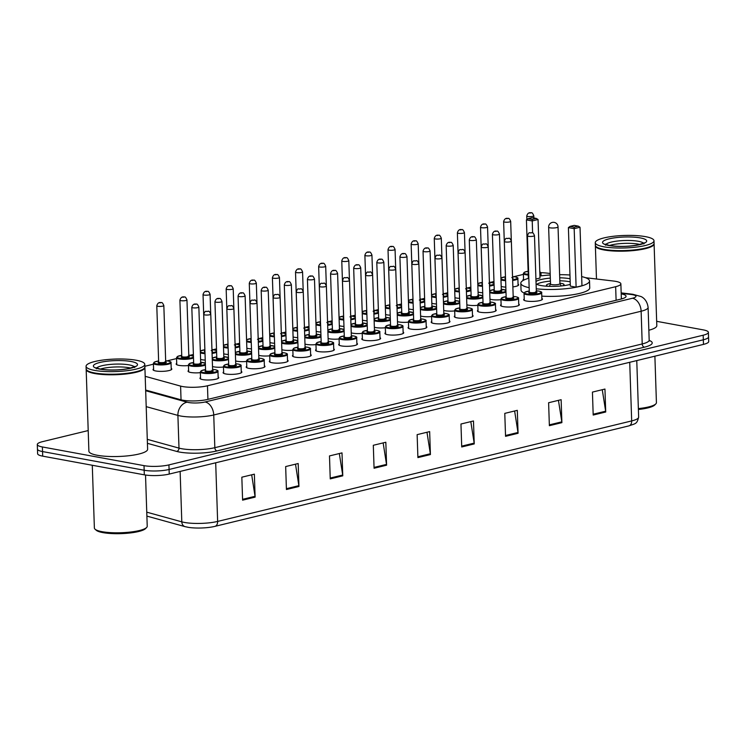 <?xml version="1.0" encoding="UTF-8"?>
<svg xmlns="http://www.w3.org/2000/svg" width="746" height="746" viewBox="0 0 746 746"><rect width="100%" height="100%" fill="white"/><g stroke="black" fill="none" stroke-linecap="round" stroke-linejoin="round"><path stroke-width="1.12" d="M188.458 365.549A9.4 2.005 178.1 0 1 178.872 365.353A9.4 2.005 178.1 0 1 176.149 364.048A9.4 2.005 178.1 0 1 176.718 363.33M205.234 360.094A9.4 2.005 178.1 0 1 201.989 359.74A9.4 2.005 178.1 0 1 200.599 359.404M228.351 354.481A9.4 2.005 178.1 0 1 225.115 354.136A9.4 2.005 178.1 0 1 223.716 353.79M251.477 348.867A9.4 2.005 178.1 0 1 248.231 348.522A9.4 2.005 178.1 0 1 246.842 348.177M274.603 343.263A9.4 2.005 178.1 0 1 271.358 342.908A9.4 2.005 178.1 0 1 269.968 342.563M297.719 337.649A9.4 2.005 178.1 0 1 294.483 337.295A9.4 2.005 178.1 0 1 293.085 336.95M320.845 332.035A9.4 2.005 178.1 0 1 317.6 331.681A9.4 2.005 178.1 0 1 316.211 331.336M343.971 326.422A9.4 2.005 178.1 0 1 340.726 326.067A9.4 2.005 178.1 0 1 339.327 325.732M367.088 320.808A9.4 2.005 178.1 0 1 363.852 320.454A9.4 2.005 178.1 0 1 362.453 320.118M390.214 315.194A9.4 2.005 178.1 0 1 386.969 314.84A9.4 2.005 178.1 0 1 385.579 314.504M413.331 309.581A9.4 2.005 178.1 0 1 410.095 309.226A9.4 2.005 178.1 0 1 408.696 308.891M436.457 303.967A9.4 2.005 178.1 0 1 433.221 303.613A9.4 2.005 178.1 0 1 431.822 303.277M459.583 298.353A9.4 2.005 178.1 0 1 456.338 298.008A9.4 2.005 178.1 0 1 454.948 297.663M482.699 292.749A9.4 2.005 178.1 0 1 479.464 292.395A9.4 2.005 178.1 0 1 478.065 292.05M505.825 287.135A9.4 2.005 178.1 0 1 502.58 286.781A9.4 2.005 178.1 0 1 501.191 286.436M523.31 280.356A9.4 2.005 178.1 0 1 522.993 279.862A9.4 2.005 178.1 0 1 523.552 279.144M171.207 368.356A9.4 2.005 178.1 0 1 171.822 369.037A9.4 2.005 178.1 0 1 166.032 371.088A9.4 2.005 178.1 0 1 155.746 370.967A9.4 2.005 178.1 0 1 153.033 369.662A9.4 2.005 178.1 0 1 153.592 368.944M223.483 367.051A9.4 2.005 178.1 0 1 213.897 366.864A9.4 2.005 178.1 0 1 212.498 366.519M246.6 361.446A9.4 2.005 178.1 0 1 237.014 361.25A9.4 2.005 178.1 0 1 235.624 360.905M269.726 355.833A9.4 2.005 178.1 0 1 260.14 355.637A9.4 2.005 178.1 0 1 258.741 355.301M292.852 350.219A9.4 2.005 178.1 0 1 283.266 350.023A9.4 2.005 178.1 0 1 281.867 349.688M315.968 344.605A9.4 2.005 178.1 0 1 306.382 344.41A9.4 2.005 178.1 0 1 304.993 344.074M339.094 338.992A9.4 2.005 178.1 0 1 329.508 338.796A9.4 2.005 178.1 0 1 328.109 338.46M362.211 333.378A9.4 2.005 178.1 0 1 352.625 333.182A9.4 2.005 178.1 0 1 351.235 332.847M385.337 327.764A9.4 2.005 178.1 0 1 375.751 327.578A9.4 2.005 178.1 0 1 374.361 327.233M408.463 322.151A9.4 2.005 178.1 0 1 398.877 321.964A9.4 2.005 178.1 0 1 397.478 321.619M431.58 316.537A9.4 2.005 178.1 0 1 421.994 316.351A9.4 2.005 178.1 0 1 420.604 316.006M454.706 310.933A9.4 2.005 178.1 0 1 445.12 310.737A9.4 2.005 178.1 0 1 443.721 310.392M477.832 305.319A9.4 2.005 178.1 0 1 468.246 305.123A9.4 2.005 178.1 0 1 466.847 304.788M500.948 299.705A9.4 2.005 178.1 0 1 491.362 299.51A9.4 2.005 178.1 0 1 489.973 299.174M200.357 372.664A9.4 2.005 178.1 0 1 190.771 372.478A9.4 2.005 178.1 0 1 188.057 371.163A9.4 2.005 178.1 0 1 188.617 370.454M356.868 343.309A9.4 2.005 178.1 0 1 357.483 343.99A9.4 2.005 178.1 0 1 351.692 346.032A9.4 2.005 178.1 0 1 341.407 345.92A9.4 2.005 178.1 0 1 338.693 344.605A9.4 2.005 178.1 0 1 339.253 343.897M379.994 337.696A9.4 2.005 178.1 0 1 380.609 338.376A9.4 2.005 178.1 0 1 374.809 340.418A9.4 2.005 178.1 0 1 364.533 340.307A9.4 2.005 178.1 0 1 361.81 338.992A9.4 2.005 178.1 0 1 362.379 338.283M264.382 365.764A9.4 2.005 178.1 0 1 264.989 366.435A9.4 2.005 178.1 0 1 259.198 368.487A9.4 2.005 178.1 0 1 248.922 368.365A9.4 2.005 178.1 0 1 246.199 367.06A9.4 2.005 178.1 0 1 246.767 366.342M403.12 332.082A9.4 2.005 178.1 0 1 403.726 332.763A9.4 2.005 178.1 0 1 397.935 334.805A9.4 2.005 178.1 0 1 387.65 334.693A9.4 2.005 178.1 0 1 384.936 333.387A9.4 2.005 178.1 0 1 385.505 332.669M241.256 371.368A9.4 2.005 178.1 0 1 241.872 372.049A9.4 2.005 178.1 0 1 236.081 374.1A9.4 2.005 178.1 0 1 225.796 373.979A9.4 2.005 178.1 0 1 223.082 372.674A9.4 2.005 178.1 0 1 223.641 371.956M333.751 348.923A9.4 2.005 178.1 0 1 334.357 349.594A9.4 2.005 178.1 0 1 328.566 351.646A9.4 2.005 178.1 0 1 318.29 351.534A9.4 2.005 178.1 0 1 315.567 350.219A9.4 2.005 178.1 0 1 316.136 349.51M287.508 360.15A9.4 2.005 178.1 0 1 288.115 360.822A9.4 2.005 178.1 0 1 282.324 362.873A9.4 2.005 178.1 0 1 272.038 362.752A9.4 2.005 178.1 0 1 269.325 361.446A9.4 2.005 178.1 0 1 269.884 360.728M310.625 354.536A9.4 2.005 178.1 0 1 311.241 355.208A9.4 2.005 178.1 0 1 305.45 357.259A9.4 2.005 178.1 0 1 295.164 357.147A9.4 2.005 178.1 0 1 292.451 355.833A9.4 2.005 178.1 0 1 293.01 355.115M426.236 326.468A9.4 2.005 178.1 0 1 426.852 327.149A9.4 2.005 178.1 0 1 421.061 329.191A9.4 2.005 178.1 0 1 410.776 329.079A9.4 2.005 178.1 0 1 408.062 327.774A9.4 2.005 178.1 0 1 408.621 327.056M449.362 320.855A9.4 2.005 178.1 0 1 449.969 321.535A9.4 2.005 178.1 0 1 444.178 323.587A9.4 2.005 178.1 0 1 433.902 323.466A9.4 2.005 178.1 0 1 431.179 322.16A9.4 2.005 178.1 0 1 431.748 321.442M472.488 315.241A9.4 2.005 178.1 0 1 473.095 315.922A9.4 2.005 178.1 0 1 467.304 317.973A9.4 2.005 178.1 0 1 457.018 317.852A9.4 2.005 178.1 0 1 454.305 316.546A9.4 2.005 178.1 0 1 454.864 315.828M495.605 309.637A9.4 2.005 178.1 0 1 496.221 310.308A9.4 2.005 178.1 0 1 490.43 312.36A9.4 2.005 178.1 0 1 480.144 312.238A9.4 2.005 178.1 0 1 477.431 310.933A9.4 2.005 178.1 0 1 477.99 310.215M518.731 304.023A9.4 2.005 178.1 0 1 519.337 304.694A9.4 2.005 178.1 0 1 513.546 306.746A9.4 2.005 178.1 0 1 503.27 306.634A9.4 2.005 178.1 0 1 500.547 305.319A9.4 2.005 178.1 0 1 501.116 304.601M541.857 298.409A9.4 2.005 178.1 0 1 542.463 299.081A9.4 2.005 178.1 0 1 536.672 301.132A9.4 2.005 178.1 0 1 526.387 301.02A9.4 2.005 178.1 0 1 523.673 299.705A9.4 2.005 178.1 0 1 524.233 298.987M218.14 376.982A9.4 2.005 178.1 0 1 218.746 377.663A9.4 2.005 178.1 0 1 212.955 379.714A9.4 2.005 178.1 0 1 202.67 379.593A9.4 2.005 178.1 0 1 199.956 378.287A9.4 2.005 178.1 0 1 200.525 377.569M145.19 376.32L180.597 386.102A17.624 3.758 -1.9 0 0 182.556 386.54A17.624 3.758 -1.9 0 0 207.472 385.775L615.646 286.697A17.624 3.758 -1.9 0 0 620.868 283.834A17.624 3.758 -1.9 0 0 613.436 281.028L585.545 277.708M523.394 274.379L513.901 276.682M493.973 281.522L490.775 282.296M470.847 287.135L467.658 287.909M447.731 292.749L444.532 293.523M424.605 298.363L421.406 299.137M401.479 303.976L398.289 304.75M378.362 309.59L375.163 310.364M355.236 315.194L352.037 315.978M332.11 320.808L328.921 321.582M308.993 326.422L305.795 327.196M285.867 332.035L282.669 332.809M262.751 337.649L259.552 338.423M239.625 343.263L236.426 344.037M216.499 348.876L213.309 349.65M193.382 354.49L190.183 355.264M176.56 358.574L167.057 360.877M153.434 364.179L144.855 366.267M550.175 273.484L546.753 273.073A17.624 3.758 -1.9 0 0 540.943 272.691M560.199 274.677L559.621 274.612M518.05 284.17A9.4 2.005 178.1 0 1 518.657 284.851A9.4 2.005 178.1 0 1 512.875 286.893M145.647 390.046L180.774 399.744A17.624 3.758 -1.9 0 0 182.733 400.192A17.624 3.758 -1.9 0 0 207.649 399.427L620.849 299.127A17.624 3.758 -1.9 0 0 626.071 296.265A17.624 3.758 -1.9 0 0 621.204 293.859M656.667 321.321L703.301 329.891A17.624 3.758 178.1 0 1 708.392 332.343A17.624 3.758 178.1 0 1 703.17 335.206L168.932 464.889A17.624 3.758 178.1 0 1 144.015 465.644L42.391 446.966A17.624 3.758 178.1 0 1 37.3 444.513A17.624 3.758 178.1 0 1 42.522 441.651L88.205 430.563M708.392 332.343L708.7 341.528A17.624 3.758 178.1 0 1 703.478 344.391L169.239 474.064A17.624 3.758 178.1 0 1 144.323 474.829L42.699 456.151L42.55 451.563A17.624 3.758 178.1 0 1 37.449 449.101A17.624 3.758 178.1 0 0 42.55 451.563L144.174 470.241L42.55 451.563L42.391 446.966M169.239 474.064L169.081 469.476A17.624 3.758 178.1 0 1 144.174 470.241A17.624 3.758 178.1 0 0 169.081 469.476L703.319 339.794L169.081 469.476L168.932 464.889M708.551 336.931A17.624 3.758 178.1 0 1 703.319 339.794A17.624 3.758 178.1 0 0 708.551 336.931M621.353 298.447A17.624 3.758 178.1 0 1 622.472 298.68M602.274 389.71L605.64 411.205A4.7 3.208 76.4 0 1 605.715 412.006L604.95 389.058L592.436 392.098L593.191 415.046L605.715 412.006M558.446 400.35L561.813 421.844A4.7 3.208 76.4 0 1 561.887 422.646L561.132 399.697L548.608 402.737L549.373 425.686L561.887 422.646M514.628 410.99L517.985 432.484A4.7 3.208 76.4 0 1 518.069 433.286L517.304 410.337L504.781 413.377L505.546 436.326L518.069 433.286M470.801 421.621L474.167 443.115A4.7 3.208 76.4 0 1 474.242 443.926L473.477 420.977L460.963 424.017L461.718 446.966L474.242 443.926M251.682 474.81L255.039 496.304A4.7 3.208 76.4 0 1 255.123 497.116L254.358 474.167L241.835 477.198L242.599 500.156L255.123 497.116M295.5 464.171L298.866 485.665A4.7 3.208 76.4 0 1 298.941 486.476L298.186 463.527L285.662 466.567L286.427 489.516L298.941 486.476M339.327 453.54L342.694 475.034A4.7 3.208 76.4 0 1 342.768 475.836L342.004 452.887L329.49 455.927L330.245 478.876L342.768 475.836M383.155 442.9L386.512 464.394A4.7 3.208 76.4 0 1 386.596 465.196L385.831 442.247L373.308 445.287L374.072 468.236L386.596 465.196M426.973 432.26L430.339 453.755A4.7 3.208 76.4 0 1 430.414 454.566L429.659 431.608L417.135 434.648L417.9 457.596L430.414 454.566M146.757 512.166L181.8 521.846A23.499 5.008 -1.9 0 0 184.421 522.433A23.499 5.008 -1.9 0 0 217.636 521.426A5.875 4.01 76.4 0 1 214.895 526.368A5.875 4.01 76.4 0 1 214.848 526.387A19.275 4.103 178.1 0 1 214.195 526.536A19.275 4.103 178.1 0 1 188.607 527.385A19.275 4.103 178.1 0 1 187.61 527.217M214.195 526.536L628.934 425.873A5.875 4.01 -103.6 0 0 631.675 420.921A23.499 5.008 -1.9 0 0 638.641 417.107C636.953 424.194 635.685 423.402 628.934 425.873A5.875 4.01 -103.6 0 1 628.887 425.882L214.941 526.359M42.699 456.151A17.624 3.758 178.1 0 1 37.608 453.699L37.3 444.513M145.526 475.025L147.223 526.238A26.436 5.632 178.1 0 1 146.626 527.487L145.517 528.616A25.261 5.381 178.1 0 1 127.911 533.203A25.261 5.381 178.1 0 1 102.892 532.616A25.261 5.381 178.1 0 1 96.234 530.247L95.05 529.194A26.436 5.632 178.1 0 1 94.378 527.991L92.29 465.262M146.626 527.487A26.436 5.632 178.1 0 1 128.2 532.29A26.436 5.632 178.1 0 1 102.016 531.674A26.436 5.632 178.1 0 1 95.05 529.194M144.855 367.209A29.374 6.257 178.1 0 1 144.901 367.498A29.374 6.257 178.1 0 1 126.801 373.895A29.374 6.257 178.1 0 1 94.667 373.532A29.374 6.257 178.1 0 1 86.172 369.447A29.374 6.257 178.1 0 1 86.2 369.158M144.901 367.498L147.615 449.251A29.374 6.257 178.1 0 1 129.515 455.657A29.374 6.257 178.1 0 1 97.381 455.293A29.374 6.257 178.1 0 1 88.886 451.199L86.172 369.447M144.789 364.337L144.883 366.92A29.374 6.257 178.1 0 1 144.22 368.31L143.941 368.589A29.085 6.192 178.1 0 1 123.668 373.877A29.085 6.192 178.1 0 1 94.863 373.196A29.085 6.192 178.1 0 1 87.207 370.473L86.909 370.212A29.374 6.257 178.1 0 1 86.154 368.869L86.07 366.286A29.374 6.257 178.1 0 1 104.17 359.889A29.374 6.257 178.1 0 1 136.304 360.253A29.374 6.257 178.1 0 1 144.789 364.337A29.374 6.257 178.1 0 1 126.699 370.743A29.374 6.257 178.1 0 1 94.565 370.38A29.374 6.257 178.1 0 1 86.07 366.286M144.22 368.31A29.374 6.257 178.1 0 1 123.733 373.643A29.374 6.257 178.1 0 1 94.649 372.963A29.374 6.257 178.1 0 1 86.909 370.212M100.29 369.093A19.154 4.084 178.1 0 1 129.235 367.75A19.154 4.084 178.1 0 1 130.792 368.076M581.656 276.589A34.372 7.32 178.1 0 1 589.517 280.944A34.372 7.32 178.1 0 1 571.557 288.012A34.372 7.32 178.1 0 1 536.243 288.805M589.517 280.944L589.75 287.835A34.372 7.32 178.1 0 1 541.773 296.134M570.28 284.394A19.974 4.252 178.1 0 1 540.971 285.531A19.974 4.252 178.1 0 1 536.085 283.946M536.001 281.503A19.974 4.252 178.1 0 1 550.334 278.109M559.724 277.801A19.974 4.252 178.1 0 1 569.357 278.64A19.974 4.252 178.1 0 1 570.093 278.79M574.15 227.157L578.327 226.15L574.196 225.385L570.019 226.402L574.15 227.157L574.178 228.668L568.396 227.605L570.336 286.119L576.117 287.182L581.964 285.765L580.024 227.241L574.178 228.668L576.117 287.182M529.156 287.695A34.372 7.32 178.1 0 1 520.811 283.228A34.372 7.32 178.1 0 1 528.364 278.351M539.927 276.001A34.372 7.32 178.1 0 1 550.231 274.994M559.621 274.687A34.372 7.32 178.1 0 1 569.972 275.004M536.355 218.438L532.224 217.673L528.047 218.69L532.178 219.445L536.355 218.438L538.053 219.529L532.206 220.947L526.424 219.883L528.364 278.407L528.849 278.5M535.917 279.041L539.992 278.053L538.053 219.529M524.112 292.991A34.372 7.32 178.1 0 1 521.044 290.11L520.811 283.228M532.178 219.445L532.607 232.92M526.424 219.883L528.047 218.69M578.327 226.15L580.024 227.241M568.396 227.605L570.019 226.402M559.826 280.794A19.387 4.131 178.1 0 1 569.03 281.615A19.387 4.131 178.1 0 1 570.196 281.848M562.419 285.83A8.812 1.874 -1.9 0 0 564.069 284.664A8.812 1.874 -1.9 0 0 561.524 283.433A8.812 1.874 -1.9 0 0 559.901 283.21M550.511 283.527A8.812 1.874 -1.9 0 0 546.454 285.252A8.812 1.874 -1.9 0 0 548.179 286.296M536.756 284.319A19.387 4.131 178.1 0 1 550.427 281.111M550.548 283.853A4.7 0.998 -1.9 0 0 550.52 283.965A4.7 0.998 -1.9 0 0 551.881 284.618A4.7 0.998 -1.9 0 0 557.02 284.674A4.7 0.998 -1.9 0 0 559.92 283.657A4.7 0.998 -1.9 0 0 559.892 283.545M654.885 356.178L656.424 402.635A26.436 5.632 178.1 0 1 655.827 403.884L654.718 405.013A25.261 5.381 178.1 0 1 638.389 409.479M655.827 403.884A26.436 5.632 178.1 0 1 638.362 408.594M654.055 243.606A29.374 6.257 178.1 0 1 654.093 243.895A29.374 6.257 178.1 0 1 635.993 250.292A29.374 6.257 178.1 0 1 603.868 249.938A29.374 6.257 178.1 0 1 595.373 245.844A29.374 6.257 178.1 0 1 595.392 245.555M654.093 243.895L656.806 325.657A29.374 6.257 178.1 0 1 648.852 330.236M653.99 240.744L654.074 243.327A29.374 6.257 178.1 0 1 653.412 244.707L653.142 244.996A29.085 6.192 178.1 0 1 632.86 250.274A29.085 6.192 178.1 0 1 604.064 249.602A29.085 6.192 178.1 0 1 596.399 246.87L596.11 246.609A29.374 6.257 178.1 0 1 595.355 245.266L595.271 242.692A29.374 6.257 178.1 0 1 613.371 236.286A29.374 6.257 178.1 0 1 645.495 236.65A29.374 6.257 178.1 0 1 653.99 240.744A29.374 6.257 178.1 0 1 635.89 247.14A29.374 6.257 178.1 0 1 603.756 246.777A29.374 6.257 178.1 0 1 595.271 242.692M653.412 244.707A29.374 6.257 178.1 0 1 632.934 250.05A29.374 6.257 178.1 0 1 603.85 249.36A29.374 6.257 178.1 0 1 596.11 246.609M609.491 245.49A19.154 4.084 178.1 0 1 638.427 244.147A19.154 4.084 178.1 0 1 639.984 244.483M181.045 399.819L180.597 386.102M207.92 399.362L207.472 385.775M616.103 300.284L615.646 286.697M145.666 390.727L187.181 402.197A11.749 2.499 -1.9 0 0 188.486 402.495A11.749 2.499 -1.9 0 0 205.094 401.982L632.487 298.241A11.749 2.499 -1.9 0 0 632.571 294.698A11.749 2.499 -1.9 0 0 631.013 294.465L621.185 293.29M631.013 294.465A11.749 6.695 96.8 0 1 632.785 294.269L640.991 296.526C641.644 296.787 647.08 299.202 648.097 307.417A23.499 5.008 178.1 0 1 641.131 311.231L213.738 414.981A23.499 5.008 178.1 0 1 180.523 415.998A23.499 5.008 178.1 0 1 177.902 415.401L178.993 448.113A23.499 5.008 -1.9 0 0 181.604 448.7A23.499 5.008 -1.9 0 0 214.829 447.684L642.213 343.943A23.499 5.008 -1.9 0 0 649.179 340.12L649.496 341.015L649.039 340.726M649.216 340.418A26.436 5.632 178.1 0 1 644.376 347.188L216.983 450.929A2.937 2.005 76.4 0 1 214.829 447.684L213.738 414.981A11.749 8.019 -103.6 0 0 205.094 401.982M216.983 450.929A26.436 5.632 178.1 0 1 179.618 452.076A26.436 5.632 178.1 0 1 176.671 451.414L147.41 443.329M144.015 465.644L144.323 474.829M703.17 335.206L703.478 344.391M187.181 402.197A11.749 9.484 105.4 0 0 177.902 415.401L146.197 406.645M147.279 439.347L178.993 448.113A2.937 2.369 -74.6 0 1 176.671 451.414M632.487 298.241A11.749 8.019 -103.6 0 1 641.131 311.231L642.213 343.943A2.937 2.005 76.4 0 0 644.376 347.188M188.607 527.385L185.064 526.648A5.875 4.746 105.4 0 1 181.8 521.846L180.131 471.416M215.697 462.79L217.636 521.426L631.675 420.921L629.727 362.286M430.339 453.755L417.872 456.785M386.512 464.394L374.044 467.416M342.694 475.034L330.217 478.055M298.866 485.665L286.399 488.695M255.039 496.304L242.571 499.335M474.167 443.115L461.69 446.145M517.985 432.484L505.518 435.505M561.813 421.844L549.345 424.866M605.64 411.205L593.163 414.235M96.654 368.095A19.154 4.084 178.1 0 1 109.755 364.477A19.154 4.084 178.1 0 1 129.133 364.878A19.154 4.084 178.1 0 1 134.355 366.845M131.128 361.502A22.091 4.709 178.1 0 1 130.97 368.17A22.091 4.709 178.1 0 1 99.74 369.121A22.091 4.709 178.1 0 1 99.899 362.463A22.091 4.709 178.1 0 1 131.128 361.502M556.647 227.614A4.7 0.998 -1.9 0 0 558.036 226.849A4.7 4.7 0 0 0 552.226 222.439A4.7 4.7 0 0 0 548.636 227.166A4.7 0.998 -1.9 0 0 549.998 227.819A4.7 0.998 -1.9 0 0 556.647 227.614M605.845 244.501A19.154 4.084 178.1 0 1 618.956 240.874A19.154 4.084 178.1 0 1 638.334 241.284A19.154 4.084 178.1 0 1 643.556 243.252M640.329 237.909A22.091 4.709 178.1 0 1 640.161 244.567A22.091 4.709 178.1 0 1 608.932 245.527A22.091 4.709 178.1 0 1 609.09 238.86A22.091 4.709 178.1 0 1 640.329 237.909M218.186 378.381L217.953 371.368A8.812 1.874 178.1 0 1 212.517 373.289A8.812 1.874 178.1 0 1 202.884 373.177A8.812 1.874 178.1 0 1 200.338 371.956L201.234 370.734L205.551 369.606M205.551 369.624A8.225 1.753 -1.9 0 0 203.276 372.506A8.225 1.753 -1.9 0 0 214.904 372.151A8.225 1.753 -1.9 0 0 214.969 369.671A8.225 1.753 -1.9 0 0 212.591 369.391M212.657 370.529A4.112 0.877 178.1 0 1 211.64 371.704A4.112 0.877 178.1 0 1 206.204 371.797A4.112 0.877 178.1 0 1 205.626 370.743M212.629 370.398L210.764 314.169A3.525 0.755 178.1 0 1 208.591 314.943A3.525 0.755 178.1 0 1 204.73 314.896A3.525 0.755 178.1 0 1 203.714 314.402L205.579 370.631A3.525 0.755 -1.9 0 0 206.595 371.126A3.525 0.755 -1.9 0 0 210.456 371.163A3.525 0.755 -1.9 0 0 212.629 370.398L211.92 370.38M207.565 311.315L206.726 311.52L207.565 311.315M226.001 367.573A8.812 1.874 178.1 0 1 223.455 366.342L224.359 365.12L228.668 363.992A8.225 1.753 -1.9 0 0 226.402 366.892A8.225 1.753 -1.9 0 0 238.03 366.538A8.225 1.753 -1.9 0 0 238.086 364.057A8.225 1.753 -1.9 0 0 235.717 363.778L238.216 364.057C240.613 364.626 241.564 365.195 241.07 365.754A8.812 1.874 178.1 0 1 235.643 367.675A8.812 1.874 178.1 0 1 226.001 367.573M235.773 364.915A4.112 0.877 178.1 0 1 234.766 366.09A4.112 0.877 178.1 0 1 229.32 366.183A4.112 0.877 178.1 0 1 228.742 365.13M235.755 364.785L233.88 308.555A3.525 0.755 178.1 0 1 231.717 309.329A3.525 0.755 178.1 0 1 227.856 309.282A3.525 0.755 178.1 0 1 226.84 308.788L228.705 365.018A3.525 0.755 -1.9 0 0 229.721 365.512A3.525 0.755 -1.9 0 0 233.582 365.549A3.525 0.755 -1.9 0 0 235.755 364.785L235.046 364.766M230.682 305.701L229.852 305.907L230.682 305.701M264.429 367.153L264.196 360.141A8.812 1.874 178.1 0 1 258.769 362.062A8.812 1.874 178.1 0 1 249.127 361.959A8.812 1.874 178.1 0 1 246.581 360.728L247.476 359.507L251.794 358.378M251.794 358.397A8.225 1.753 -1.9 0 0 249.528 361.278A8.225 1.753 -1.9 0 0 261.156 360.924A8.225 1.753 -1.9 0 0 261.212 358.444A8.225 1.753 -1.9 0 0 258.843 358.164M258.899 359.302A4.112 0.877 178.1 0 1 257.883 360.477A4.112 0.877 178.1 0 1 252.446 360.57A4.112 0.877 178.1 0 1 251.868 359.516M258.871 359.171L257.006 302.941A3.525 0.755 178.1 0 1 254.834 303.715A3.525 0.755 178.1 0 1 250.982 303.669A3.525 0.755 178.1 0 1 249.957 303.174L251.822 359.404A3.525 0.755 -1.9 0 0 252.847 359.898A3.525 0.755 -1.9 0 0 256.699 359.945A3.525 0.755 -1.9 0 0 258.871 359.171L258.163 359.162M253.808 300.088L252.969 300.293L253.808 300.088M272.253 356.346A8.812 1.874 178.1 0 1 269.698 355.115L270.602 353.893L274.91 352.765A8.225 1.753 -1.9 0 0 272.644 355.665A8.225 1.753 -1.9 0 0 284.273 355.31A8.225 1.753 -1.9 0 0 284.338 352.83A8.225 1.753 -1.9 0 0 281.96 352.55L284.459 352.83C286.856 353.399 287.807 353.968 287.322 354.536A8.812 1.874 178.1 0 1 281.885 356.448A8.812 1.874 178.1 0 1 272.253 356.346M282.025 353.688A4.112 0.877 178.1 0 1 281.009 354.863A4.112 0.877 178.1 0 1 275.572 354.956A4.112 0.877 178.1 0 1 274.994 353.902M281.997 353.557L280.132 297.337A3.525 0.755 178.1 0 1 277.96 298.102A3.525 0.755 178.1 0 1 274.099 298.055A3.525 0.755 178.1 0 1 273.083 297.57L274.948 353.79A3.525 0.755 -1.9 0 0 275.964 354.285A3.525 0.755 -1.9 0 0 279.825 354.331A3.525 0.755 -1.9 0 0 281.997 353.557L281.289 353.548M276.925 294.483L276.095 294.679L276.925 294.483M295.369 350.732A8.812 1.874 178.1 0 1 292.824 349.501L293.719 348.279L298.036 347.16A8.225 1.753 -1.9 0 0 295.77 350.06A8.225 1.753 -1.9 0 0 307.399 349.697A8.225 1.753 -1.9 0 0 307.455 347.216A8.225 1.753 -1.9 0 0 305.086 346.937L307.585 347.216C309.972 347.785 310.933 348.354 310.439 348.923A8.812 1.874 178.1 0 1 305.011 350.844A8.812 1.874 178.1 0 1 295.369 350.732M305.142 348.074A4.112 0.877 178.1 0 1 304.135 349.249A4.112 0.877 178.1 0 1 298.689 349.342A4.112 0.877 178.1 0 1 298.111 348.289M305.114 347.944L303.249 291.723A3.525 0.755 178.1 0 1 301.076 292.488A3.525 0.755 178.1 0 1 297.225 292.441A3.525 0.755 178.1 0 1 296.209 291.956L298.074 348.177A3.525 0.755 -1.9 0 0 299.09 348.671A3.525 0.755 -1.9 0 0 302.951 348.718A3.525 0.755 -1.9 0 0 305.114 347.944L304.405 347.934M300.051 288.87L299.221 289.066L300.051 288.87M333.798 350.312L333.565 343.309A8.812 1.874 178.1 0 1 328.137 345.23A8.812 1.874 178.1 0 1 318.495 345.118A8.812 1.874 178.1 0 1 315.95 343.887L316.845 342.675L321.162 341.547M321.162 341.556A8.225 1.753 -1.9 0 0 318.896 344.447A8.225 1.753 -1.9 0 0 330.515 344.092A8.225 1.753 -1.9 0 0 330.581 341.603A8.225 1.753 -1.9 0 0 328.203 341.323M328.268 342.461A4.112 0.877 178.1 0 1 327.252 343.636A4.112 0.877 178.1 0 1 321.815 343.738A4.112 0.877 178.1 0 1 321.237 342.675M328.24 342.33L326.375 286.11A3.525 0.755 178.1 0 1 324.202 286.874A3.525 0.755 178.1 0 1 320.351 286.828A3.525 0.755 178.1 0 1 319.325 286.343L321.19 342.573A3.525 0.755 -1.9 0 0 322.216 343.057A3.525 0.755 -1.9 0 0 326.067 343.104A3.525 0.755 -1.9 0 0 328.24 342.33L327.531 342.321M323.177 283.256L322.337 283.461L323.177 283.256M341.621 339.505A8.812 1.874 178.1 0 1 339.066 338.274L339.971 337.061L344.279 335.933A8.225 1.753 -1.9 0 0 342.013 338.833A8.225 1.753 -1.9 0 0 353.641 338.479A8.225 1.753 -1.9 0 0 353.707 335.998A8.225 1.753 -1.9 0 0 351.329 335.709L353.828 335.989C356.224 336.558 357.175 337.127 356.691 337.696A8.812 1.874 178.1 0 1 351.254 339.616A8.812 1.874 178.1 0 1 341.621 339.505M351.394 336.856A4.112 0.877 178.1 0 1 350.378 338.022A4.112 0.877 178.1 0 1 344.941 338.125A4.112 0.877 178.1 0 1 344.354 337.061M351.366 336.726L349.501 280.496A3.525 0.755 178.1 0 1 347.328 281.261A3.525 0.755 178.1 0 1 343.468 281.223A3.525 0.755 178.1 0 1 342.451 280.729L344.316 336.959A3.525 0.755 -1.9 0 0 345.333 337.444A3.525 0.755 -1.9 0 0 349.193 337.49A3.525 0.755 -1.9 0 0 351.366 336.726L350.657 336.707M346.293 277.643L345.463 277.848L346.293 277.643M364.738 333.891A8.812 1.874 178.1 0 1 362.192 332.669L363.088 331.448L367.405 330.319A8.225 1.753 -1.9 0 0 365.139 333.22A8.225 1.753 -1.9 0 0 376.767 332.865A8.225 1.753 -1.9 0 0 376.823 330.385A8.225 1.753 -1.9 0 0 374.455 330.105L376.954 330.375C379.341 330.954 380.301 331.513 379.807 332.082A8.812 1.874 178.1 0 1 374.38 334.003A8.812 1.874 178.1 0 1 364.738 333.891M374.511 331.243A4.112 0.877 178.1 0 1 373.494 332.418A4.112 0.877 178.1 0 1 368.058 332.511A4.112 0.877 178.1 0 1 367.48 331.448M374.483 331.112L372.618 274.882A3.525 0.755 178.1 0 1 370.445 275.647A3.525 0.755 178.1 0 1 366.594 275.61A3.525 0.755 178.1 0 1 365.577 275.115L367.442 331.345A3.525 0.755 -1.9 0 0 368.459 331.83A3.525 0.755 -1.9 0 0 372.31 331.877A3.525 0.755 -1.9 0 0 374.483 331.112L373.774 331.093M369.419 272.029L368.58 272.234L369.419 272.029M403.166 333.481L402.933 326.468A8.812 1.874 178.1 0 1 397.506 328.389A8.812 1.874 178.1 0 1 387.864 328.277A8.812 1.874 178.1 0 1 385.318 327.056L386.214 325.834L390.531 324.706M390.531 324.724A8.225 1.753 -1.9 0 0 388.265 327.606A8.225 1.753 -1.9 0 0 399.884 327.252A8.225 1.753 -1.9 0 0 399.949 324.771A8.225 1.753 -1.9 0 0 397.571 324.491M397.637 325.629A4.112 0.877 178.1 0 1 396.62 326.804A4.112 0.877 178.1 0 1 391.184 326.897A4.112 0.877 178.1 0 1 390.606 325.834M397.609 325.498L395.744 269.269A3.525 0.755 178.1 0 1 393.571 270.033A3.525 0.755 178.1 0 1 389.72 269.996A3.525 0.755 178.1 0 1 388.694 269.502L390.559 325.732A3.525 0.755 -1.9 0 0 391.585 326.226A3.525 0.755 -1.9 0 0 395.436 326.263A3.525 0.755 -1.9 0 0 397.609 325.498L396.9 325.48M392.545 266.415L391.706 266.62L392.545 266.415M410.981 322.664A8.812 1.874 178.1 0 1 408.435 321.442L409.34 320.22L413.648 319.092A8.225 1.753 -1.9 0 0 411.382 321.992A8.225 1.753 -1.9 0 0 423.01 321.638A8.225 1.753 -1.9 0 0 423.066 319.157A8.225 1.753 -1.9 0 0 420.697 318.878L423.196 319.148C425.593 319.726 426.544 320.295 426.05 320.855A8.812 1.874 178.1 0 1 420.623 322.776A8.812 1.874 178.1 0 1 410.981 322.664M420.753 320.015A4.112 0.877 178.1 0 1 419.746 321.19A4.112 0.877 178.1 0 1 414.3 321.284A4.112 0.877 178.1 0 1 413.722 320.23M420.735 319.885L418.87 263.655A3.525 0.755 178.1 0 1 416.697 264.429A3.525 0.755 178.1 0 1 412.836 264.382A3.525 0.755 178.1 0 1 411.82 263.888L413.685 320.118A3.525 0.755 -1.9 0 0 414.701 320.612A3.525 0.755 -1.9 0 0 418.562 320.649A3.525 0.755 -1.9 0 0 420.735 319.885L420.026 319.866M415.662 260.802L414.832 261.007L415.662 260.802M449.409 322.253L449.176 315.241A8.812 1.874 178.1 0 1 443.749 317.162A8.812 1.874 178.1 0 1 434.107 317.059A8.812 1.874 178.1 0 1 431.561 315.828L432.456 314.607L436.774 313.479M436.774 313.497A8.225 1.753 -1.9 0 0 434.508 316.379A8.225 1.753 -1.9 0 0 446.136 316.024A8.225 1.753 -1.9 0 0 446.192 313.544A8.225 1.753 -1.9 0 0 443.823 313.264M443.879 314.402A4.112 0.877 178.1 0 1 442.863 315.577A4.112 0.877 178.1 0 1 437.426 315.67A4.112 0.877 178.1 0 1 436.848 314.616M443.851 314.271L441.986 258.041A3.525 0.755 178.1 0 1 439.814 258.815A3.525 0.755 178.1 0 1 435.962 258.769A3.525 0.755 178.1 0 1 434.946 258.275L436.811 314.504A3.525 0.755 -1.9 0 0 437.827 314.999A3.525 0.755 -1.9 0 0 441.679 315.036A3.525 0.755 -1.9 0 0 443.851 314.271L443.143 314.252M438.788 255.188L437.949 255.393L438.788 255.188M457.233 311.446A8.812 1.874 178.1 0 1 454.678 310.215L455.582 308.993L459.9 307.865A8.225 1.753 -1.9 0 0 457.624 310.765A8.225 1.753 -1.9 0 0 469.253 310.411A8.225 1.753 -1.9 0 0 469.318 307.93A8.225 1.753 -1.9 0 0 466.94 307.65L469.439 307.93C471.836 308.499 472.787 309.068 472.302 309.627A8.812 1.874 178.1 0 1 466.865 311.548A8.812 1.874 178.1 0 1 457.233 311.446M467.005 308.788A4.112 0.877 178.1 0 1 465.989 309.963A4.112 0.877 178.1 0 1 460.552 310.056A4.112 0.877 178.1 0 1 459.974 309.003M466.977 308.657L465.112 252.428A3.525 0.755 178.1 0 1 462.94 253.202A3.525 0.755 178.1 0 1 459.079 253.155A3.525 0.755 178.1 0 1 458.063 252.661L459.928 308.891A3.525 0.755 -1.9 0 0 460.944 309.385A3.525 0.755 -1.9 0 0 464.805 309.422A3.525 0.755 -1.9 0 0 466.977 308.657L466.269 308.648M461.914 249.574L461.075 249.779L461.914 249.574M480.349 305.832A8.812 1.874 178.1 0 1 477.804 304.601L478.708 303.38L483.016 302.251A8.225 1.753 -1.9 0 0 480.75 305.151A8.225 1.753 -1.9 0 0 492.379 304.797A8.225 1.753 -1.9 0 0 492.435 302.316A8.225 1.753 -1.9 0 0 490.066 302.037L492.565 302.316C494.952 302.885 495.913 303.454 495.419 304.014A8.812 1.874 178.1 0 1 489.991 305.935A8.812 1.874 178.1 0 1 480.349 305.832M490.122 303.174A4.112 0.877 178.1 0 1 489.115 304.349A4.112 0.877 178.1 0 1 483.669 304.443A4.112 0.877 178.1 0 1 483.091 303.389M490.094 303.044L488.229 246.814A3.525 0.755 178.1 0 1 486.066 247.588A3.525 0.755 178.1 0 1 482.205 247.541A3.525 0.755 178.1 0 1 481.189 247.057L483.054 303.277A3.525 0.755 -1.9 0 0 484.07 303.771A3.525 0.755 -1.9 0 0 487.931 303.818A3.525 0.755 -1.9 0 0 490.094 303.044L489.395 303.035M485.031 243.97L484.201 244.166L485.031 243.97M518.778 305.412L518.545 298.409A8.812 1.874 178.1 0 1 513.117 300.321A8.812 1.874 178.1 0 1 503.475 300.218A8.812 1.874 178.1 0 1 500.93 298.987L501.825 297.766L506.142 296.638M506.142 296.656A8.225 1.753 -1.9 0 0 503.876 299.538A8.225 1.753 -1.9 0 0 515.505 299.183A8.225 1.753 -1.9 0 0 515.561 296.703A8.225 1.753 -1.9 0 0 513.192 296.423M513.248 297.561A4.112 0.877 178.1 0 1 512.232 298.736A4.112 0.877 178.1 0 1 506.795 298.829A4.112 0.877 178.1 0 1 506.217 297.775M513.22 297.43L511.355 241.21A3.525 0.755 178.1 0 1 509.182 241.974A3.525 0.755 178.1 0 1 505.331 241.928A3.525 0.755 178.1 0 1 504.305 241.443L506.17 297.663A3.525 0.755 -1.9 0 0 507.196 298.158A3.525 0.755 -1.9 0 0 511.047 298.204A3.525 0.755 -1.9 0 0 513.22 297.43L512.511 297.421M508.157 238.356L507.317 238.552L508.157 238.356M526.601 294.605A8.812 1.874 178.1 0 1 524.046 293.374L524.951 292.152L529.259 291.033A8.225 1.753 -1.9 0 0 526.993 293.933A8.225 1.753 -1.9 0 0 538.621 293.57A8.225 1.753 -1.9 0 0 538.687 291.089A8.225 1.753 -1.9 0 0 536.309 290.809L538.808 291.089C541.204 291.658 542.155 292.227 541.671 292.796A8.812 1.874 178.1 0 1 536.234 294.717A8.812 1.874 178.1 0 1 526.601 294.605M536.374 291.947A4.112 0.877 178.1 0 1 535.358 293.122A4.112 0.877 178.1 0 1 529.921 293.225A4.112 0.877 178.1 0 1 529.334 292.162M536.346 291.817L534.481 235.596A3.525 0.755 178.1 0 1 532.308 236.361A3.525 0.755 178.1 0 1 528.448 236.314A3.525 0.755 178.1 0 1 527.431 235.829L529.296 292.05A3.525 0.755 -1.9 0 0 530.313 292.544A3.525 0.755 -1.9 0 0 534.173 292.591A3.525 0.755 -1.9 0 0 536.346 291.817L535.637 291.807M531.273 232.743L530.443 232.939L531.273 232.743M205.392 364.999A8.812 1.874 178.1 0 1 190.976 366.062A8.812 1.874 178.1 0 1 188.43 364.831L188.663 371.844M188.43 364.831L189.325 363.619L193.643 362.491A8.225 1.753 -1.9 0 0 191.377 365.391A8.225 1.753 -1.9 0 0 199.797 365.549A8.225 1.753 -1.9 0 0 205.355 363.955M205.346 363.442A8.225 1.753 -1.9 0 0 203.061 362.547A8.225 1.753 -1.9 0 0 200.693 362.267L205.337 363.237M200.749 363.405A4.112 0.877 178.1 0 1 199.742 364.58A4.112 0.877 178.1 0 1 194.296 364.682A4.112 0.877 178.1 0 1 193.718 363.619M193.755 363.656L193.68 363.516A3.525 0.755 -1.9 0 0 194.697 364.001A3.525 0.755 -1.9 0 0 198.557 364.048A3.525 0.755 -1.9 0 0 200.721 363.283L200.021 363.265M191.815 307.287C192.627 304.582 194.119 303.547 196.282 304.181C196.935 303.603 197.793 304.564 198.856 307.054A3.525 0.755 178.1 0 1 196.692 307.818A3.525 0.755 178.1 0 1 192.832 307.781A3.525 0.755 178.1 0 1 191.815 307.287L193.68 363.516M194.827 304.405L195.657 304.2L194.827 304.405M228.518 359.385A8.812 1.874 178.1 0 1 214.102 360.449A8.812 1.874 178.1 0 1 212.284 359.936M212.246 358.919A8.225 1.753 -1.9 0 0 214.503 359.777A8.225 1.753 -1.9 0 0 222.923 359.936A8.225 1.753 -1.9 0 0 228.481 358.35M228.463 357.828A8.225 1.753 -1.9 0 0 226.187 356.942A8.225 1.753 -1.9 0 0 223.819 356.653L228.463 357.623M223.875 357.8A4.112 0.877 178.1 0 1 222.858 358.966A4.112 0.877 178.1 0 1 217.422 359.068A4.112 0.877 178.1 0 1 216.844 358.005M216.881 358.052L216.797 357.903A3.525 0.755 -1.9 0 0 217.823 358.388A3.525 0.755 -1.9 0 0 221.674 358.434A3.525 0.755 -1.9 0 0 223.847 357.67L223.138 357.651M214.932 301.673C215.753 298.969 217.245 297.934 219.408 298.568C220.061 297.99 220.919 298.95 221.982 301.44A3.525 0.755 178.1 0 1 219.809 302.205A3.525 0.755 178.1 0 1 215.958 302.167A3.525 0.755 178.1 0 1 214.932 301.673L216.797 357.903M217.944 298.792L218.783 298.587L217.944 298.792M216.769 356.896A8.225 1.753 -1.9 0 0 212.228 358.332M251.635 353.772A8.812 1.874 178.1 0 1 237.228 354.835A8.812 1.874 178.1 0 1 235.4 354.322M235.372 353.306A8.225 1.753 -1.9 0 0 237.62 354.163A8.225 1.753 -1.9 0 0 246.049 354.331A8.225 1.753 -1.9 0 0 251.607 352.737M251.589 352.215A8.225 1.753 -1.9 0 0 249.313 351.329A8.225 1.753 -1.9 0 0 246.935 351.049L251.579 352.009M247.001 352.187A4.112 0.877 178.1 0 1 245.984 353.362A4.112 0.877 178.1 0 1 240.548 353.455A4.112 0.877 178.1 0 1 239.96 352.392M239.998 352.438L239.923 352.289A3.525 0.755 -1.9 0 0 240.939 352.774A3.525 0.755 -1.9 0 0 244.8 352.821A3.525 0.755 -1.9 0 0 246.973 352.056L246.264 352.037M238.058 296.059C238.869 293.355 240.361 292.32 242.534 292.954C243.177 292.376 244.035 293.337 245.108 295.826A3.525 0.755 178.1 0 1 242.935 296.591A3.525 0.755 178.1 0 1 239.074 296.554A3.525 0.755 178.1 0 1 238.058 296.059L239.923 352.289M241.07 293.178L241.9 292.973L241.07 293.178M235.344 352.532L239.886 351.263A8.225 1.753 -1.9 0 0 235.354 352.718M274.761 348.158A8.812 1.874 178.1 0 1 260.345 349.221A8.812 1.874 178.1 0 1 258.526 348.708M258.489 347.692A8.225 1.753 -1.9 0 0 260.746 348.55A8.225 1.753 -1.9 0 0 269.166 348.718A8.225 1.753 -1.9 0 0 274.724 347.123M274.715 346.601A8.225 1.753 -1.9 0 0 272.43 345.715A8.225 1.753 -1.9 0 0 270.061 345.435M270.117 346.573A4.112 0.877 178.1 0 1 269.101 347.748A4.112 0.877 178.1 0 1 263.664 347.841A4.112 0.877 178.1 0 1 263.086 346.787M263.124 346.825L263.049 346.676A3.525 0.755 -1.9 0 0 264.065 347.17A3.525 0.755 -1.9 0 0 267.917 347.207A3.525 0.755 -1.9 0 0 270.089 346.442L269.381 346.424M261.184 290.446C261.995 287.742 263.487 286.706 265.651 287.341C266.303 286.772 267.161 287.723 268.224 290.213A3.525 0.755 178.1 0 1 266.052 290.977A3.525 0.755 178.1 0 1 262.2 290.94A3.525 0.755 178.1 0 1 261.184 290.446L263.049 346.676M264.196 287.564L265.026 287.359L264.196 287.564M263.012 345.668A8.225 1.753 -1.9 0 0 258.47 347.104M297.887 342.545A8.812 1.874 178.1 0 1 283.471 343.608A8.812 1.874 178.1 0 1 281.652 343.095M281.615 342.078A8.225 1.753 -1.9 0 0 283.872 342.936A8.225 1.753 -1.9 0 0 292.292 343.104A8.225 1.753 -1.9 0 0 297.85 341.509M297.831 340.987A8.225 1.753 -1.9 0 0 295.556 340.101A8.225 1.753 -1.9 0 0 293.178 339.822L297.822 340.782M293.243 340.959A4.112 0.877 178.1 0 1 292.227 342.134A4.112 0.877 178.1 0 1 286.79 342.228A4.112 0.877 178.1 0 1 286.212 341.174M286.25 341.211L286.166 341.062A3.525 0.755 -1.9 0 0 287.191 341.556A3.525 0.755 -1.9 0 0 291.043 341.593A3.525 0.755 -1.9 0 0 293.215 340.829L292.507 340.81M284.301 284.832C285.121 282.128 286.604 281.093 288.777 281.727C289.429 281.158 290.287 282.109 291.35 284.599A3.525 0.755 178.1 0 1 289.178 285.373A3.525 0.755 178.1 0 1 285.326 285.326A3.525 0.755 178.1 0 1 284.301 284.832L286.166 341.062M287.313 281.951L288.152 281.746L287.313 281.951M281.587 341.304L286.138 340.036A8.225 1.753 -1.9 0 0 281.596 341.5M321.004 336.931A8.812 1.874 178.1 0 1 306.587 338.003A8.812 1.874 178.1 0 1 304.769 337.481M304.741 336.465A8.225 1.753 -1.9 0 0 306.988 337.323A8.225 1.753 -1.9 0 0 315.418 337.49A8.225 1.753 -1.9 0 0 320.976 335.896M320.957 335.374A8.225 1.753 -1.9 0 0 318.673 334.488A8.225 1.753 -1.9 0 0 316.304 334.208L320.948 335.168M316.36 335.346A4.112 0.877 178.1 0 1 315.353 336.521A4.112 0.877 178.1 0 1 309.916 336.614A4.112 0.877 178.1 0 1 309.329 335.56M309.366 335.597L309.292 335.448A3.525 0.755 -1.9 0 0 310.308 335.942A3.525 0.755 -1.9 0 0 314.169 335.98A3.525 0.755 -1.9 0 0 316.341 335.215L315.633 335.196M307.427 279.218C308.238 276.514 309.73 275.479 311.893 276.113C312.546 275.544 313.404 276.496 314.476 278.985A3.525 0.755 178.1 0 1 312.304 279.759A3.525 0.755 178.1 0 1 308.443 279.713A3.525 0.755 178.1 0 1 307.427 279.218L309.292 335.448M310.439 276.337L311.269 276.132L310.439 276.337M304.713 335.691L309.254 334.422A8.225 1.753 -1.9 0 0 304.713 335.887M344.13 331.317A8.812 1.874 178.1 0 1 329.713 332.39A8.812 1.874 178.1 0 1 327.895 331.867M327.858 330.851A8.225 1.753 -1.9 0 0 330.114 331.709A8.225 1.753 -1.9 0 0 338.535 331.877A8.225 1.753 -1.9 0 0 344.092 330.282M344.074 329.76A8.225 1.753 -1.9 0 0 341.799 328.874A8.225 1.753 -1.9 0 0 339.43 328.594M339.486 329.732A4.112 0.877 178.1 0 1 338.47 330.907A4.112 0.877 178.1 0 1 333.033 331A4.112 0.877 178.1 0 1 332.455 329.946M332.492 329.984L332.418 329.835A3.525 0.755 -1.9 0 0 333.434 330.329A3.525 0.755 -1.9 0 0 337.285 330.375A3.525 0.755 -1.9 0 0 339.458 329.601L338.749 329.592M330.553 273.605C331.364 270.901 332.856 269.865 335.019 270.5C335.672 269.931 336.53 270.891 337.593 273.372A3.525 0.755 178.1 0 1 335.42 274.146A3.525 0.755 178.1 0 1 331.569 274.099A3.525 0.755 178.1 0 1 330.553 273.605L332.418 329.835M333.555 270.723L334.394 270.518L333.555 270.723M332.38 328.827A8.225 1.753 -1.9 0 0 327.839 330.273M367.256 325.704A8.812 1.874 178.1 0 1 352.839 326.776A8.812 1.874 178.1 0 1 351.012 326.254M350.984 325.237A8.225 1.753 -1.9 0 0 353.231 326.095A8.225 1.753 -1.9 0 0 361.661 326.263A8.225 1.753 -1.9 0 0 367.219 324.669M367.2 324.156A8.225 1.753 -1.9 0 0 364.925 323.26A8.225 1.753 -1.9 0 0 362.547 322.981L367.191 323.941M362.612 324.118A4.112 0.877 178.1 0 1 361.596 325.293A4.112 0.877 178.1 0 1 356.159 325.387A4.112 0.877 178.1 0 1 355.581 324.333M355.609 324.37L355.534 324.221A3.525 0.755 -1.9 0 0 356.551 324.715A3.525 0.755 -1.9 0 0 360.411 324.762A3.525 0.755 -1.9 0 0 362.584 323.988L361.875 323.978M353.669 268C354.481 265.287 355.973 264.252 358.145 264.886C358.789 264.317 359.656 265.278 360.719 267.767A3.525 0.755 178.1 0 1 358.546 268.532A3.525 0.755 178.1 0 1 354.686 268.485A3.525 0.755 178.1 0 1 353.669 268L355.534 324.221M356.681 265.11L357.52 264.914L356.681 265.11M350.956 324.473L355.506 323.195A8.225 1.753 -1.9 0 0 350.965 324.659M390.372 320.09A8.812 1.874 178.1 0 1 375.956 321.162A8.812 1.874 178.1 0 1 374.138 320.649M374.1 319.633A8.225 1.753 -1.9 0 0 376.357 320.491A8.225 1.753 -1.9 0 0 384.777 320.649A8.225 1.753 -1.9 0 0 390.345 319.055M390.326 318.542A8.225 1.753 -1.9 0 0 388.041 317.647A8.225 1.753 -1.9 0 0 385.673 317.367M385.729 318.505A4.112 0.877 178.1 0 1 384.722 319.68A4.112 0.877 178.1 0 1 379.276 319.773A4.112 0.877 178.1 0 1 378.698 318.719M378.735 318.756L378.66 318.607A3.525 0.755 -1.9 0 0 379.677 319.101A3.525 0.755 -1.9 0 0 383.537 319.148A3.525 0.755 -1.9 0 0 385.71 318.374L385.001 318.365M376.795 262.387C377.607 259.683 379.099 258.648 381.262 259.272C381.915 258.703 382.773 259.664 383.836 262.154A3.525 0.755 178.1 0 1 381.672 262.918A3.525 0.755 178.1 0 1 377.812 262.872A3.525 0.755 178.1 0 1 376.795 262.387L378.66 318.607M379.807 259.496L380.637 259.3L379.807 259.496M374.082 318.859L378.623 317.591A8.225 1.753 -1.9 0 0 374.082 319.046M413.498 314.486A8.812 1.874 178.1 0 1 399.082 315.549A8.812 1.874 178.1 0 1 397.264 315.036M397.226 314.019A8.225 1.753 -1.9 0 0 399.483 314.877A8.225 1.753 -1.9 0 0 407.903 315.036A8.225 1.753 -1.9 0 0 413.461 313.441M413.443 312.928A8.225 1.753 -1.9 0 0 411.167 312.033A8.225 1.753 -1.9 0 0 408.799 311.753L413.443 312.723M408.855 312.891A4.112 0.877 178.1 0 1 407.838 314.066A4.112 0.877 178.1 0 1 402.402 314.169A4.112 0.877 178.1 0 1 401.824 313.106M401.861 313.143L401.777 313.003A3.525 0.755 -1.9 0 0 402.803 313.488A3.525 0.755 -1.9 0 0 406.654 313.534A3.525 0.755 -1.9 0 0 408.827 312.76L408.118 312.751M399.912 256.773C400.733 254.069 402.225 253.034 404.388 253.668C405.041 253.09 405.899 254.05 406.962 256.54A3.525 0.755 178.1 0 1 404.789 257.305A3.525 0.755 178.1 0 1 400.938 257.258A3.525 0.755 178.1 0 1 399.912 256.773L401.777 313.003M402.924 253.892L403.763 253.687L402.924 253.892M397.198 313.245L401.749 311.977A8.225 1.753 -1.9 0 0 397.208 313.432M436.615 308.872A8.812 1.874 178.1 0 1 422.208 309.935A8.812 1.874 178.1 0 1 420.38 309.422M420.352 308.406A8.225 1.753 -1.9 0 0 422.6 309.264A8.225 1.753 -1.9 0 0 431.029 309.422A8.225 1.753 -1.9 0 0 436.587 307.837M436.569 307.315A8.225 1.753 -1.9 0 0 434.293 306.429A8.225 1.753 -1.9 0 0 431.915 306.14L436.559 307.11M431.981 307.287A4.112 0.877 178.1 0 1 430.964 308.452A4.112 0.877 178.1 0 1 425.528 308.555A4.112 0.877 178.1 0 1 424.95 307.492M424.978 307.538L424.903 307.389A3.525 0.755 -1.9 0 0 425.919 307.874A3.525 0.755 -1.9 0 0 429.78 307.921A3.525 0.755 -1.9 0 0 431.953 307.156L431.244 307.138M423.038 251.16C423.849 248.455 425.341 247.42 427.514 248.054C428.157 247.476 429.015 248.437 430.088 250.926A3.525 0.755 178.1 0 1 427.915 251.691A3.525 0.755 178.1 0 1 424.054 251.654A3.525 0.755 178.1 0 1 423.038 251.16L424.903 307.389M426.05 248.278L426.88 248.073L426.05 248.278M424.875 306.373A8.225 1.753 -1.9 0 0 420.334 307.818M459.741 303.258A8.812 1.874 178.1 0 1 445.325 304.321A8.812 1.874 178.1 0 1 443.506 303.808M443.469 302.792A8.225 1.753 -1.9 0 0 445.726 303.65A8.225 1.753 -1.9 0 0 454.146 303.808A8.225 1.753 -1.9 0 0 459.704 302.223M459.695 301.701A8.225 1.753 -1.9 0 0 457.41 300.815A8.225 1.753 -1.9 0 0 455.041 300.535M455.097 301.673A4.112 0.877 178.1 0 1 454.09 302.848A4.112 0.877 178.1 0 1 448.644 302.941A4.112 0.877 178.1 0 1 448.066 301.878M448.104 301.925L448.029 301.776A3.525 0.755 -1.9 0 0 449.045 302.261A3.525 0.755 -1.9 0 0 452.906 302.307A3.525 0.755 -1.9 0 0 455.069 301.543L454.361 301.524M446.164 245.546C446.975 242.842 448.467 241.807 450.631 242.441C451.283 241.863 452.141 242.823 453.204 245.313A3.525 0.755 178.1 0 1 451.032 246.077A3.525 0.755 178.1 0 1 447.18 246.04A3.525 0.755 178.1 0 1 446.164 245.546L448.029 301.776M449.176 242.664L450.006 242.459L449.176 242.664M447.992 300.769A8.225 1.753 -1.9 0 0 443.45 302.205M482.867 297.645A8.812 1.874 178.1 0 1 468.451 298.708A8.812 1.874 178.1 0 1 466.632 298.195M466.595 297.178A8.225 1.753 -1.9 0 0 468.852 298.036A8.225 1.753 -1.9 0 0 477.272 298.204A8.225 1.753 -1.9 0 0 482.83 296.61M482.811 296.087A8.225 1.753 -1.9 0 0 480.536 295.202A8.225 1.753 -1.9 0 0 478.158 294.922L482.802 295.882M478.223 296.059A4.112 0.877 178.1 0 1 477.207 297.234A4.112 0.877 178.1 0 1 471.77 297.328A4.112 0.877 178.1 0 1 471.192 296.265M471.23 296.311L471.146 296.162A3.525 0.755 -1.9 0 0 472.171 296.656A3.525 0.755 -1.9 0 0 476.023 296.694A3.525 0.755 -1.9 0 0 478.195 295.929L477.487 295.91M469.281 239.932C470.101 237.228 471.593 236.193 473.757 236.827C474.409 236.249 475.267 237.209 476.33 239.699A3.525 0.755 178.1 0 1 474.158 240.464A3.525 0.755 178.1 0 1 470.306 240.426A3.525 0.755 178.1 0 1 469.281 239.932L471.146 296.162M472.293 237.051L473.132 236.846L472.293 237.051M466.567 296.404L471.118 295.136A8.225 1.753 -1.9 0 0 466.576 296.591M505.984 292.031A8.812 1.874 178.1 0 1 491.577 293.094A8.812 1.874 178.1 0 1 489.749 292.581M489.721 291.565A8.225 1.753 -1.9 0 0 491.968 292.423A8.225 1.753 -1.9 0 0 500.398 292.591A8.225 1.753 -1.9 0 0 505.956 290.996M505.937 290.474A8.225 1.753 -1.9 0 0 503.662 289.588A8.225 1.753 -1.9 0 0 501.284 289.308L505.928 290.269M501.349 290.446A4.112 0.877 178.1 0 1 500.333 291.621A4.112 0.877 178.1 0 1 494.896 291.714A4.112 0.877 178.1 0 1 494.309 290.66M494.346 290.698L494.272 290.548A3.525 0.755 -1.9 0 0 495.288 291.043A3.525 0.755 -1.9 0 0 499.149 291.08A3.525 0.755 -1.9 0 0 501.321 290.315L500.613 290.297M492.407 234.319C493.218 231.614 494.71 230.579 496.883 231.213C497.526 230.645 498.384 231.596 499.456 234.085A3.525 0.755 178.1 0 1 497.284 234.859A3.525 0.755 178.1 0 1 493.423 234.813A3.525 0.755 178.1 0 1 492.407 234.319L494.272 290.548M495.419 231.437L496.249 231.232L495.419 231.437M489.693 290.791L494.234 289.523A8.225 1.753 -1.9 0 0 489.702 290.977M165.668 360.747L168.167 361.036C170.554 361.614 171.515 362.183 171.02 362.743A8.812 1.874 178.1 0 1 165.593 364.663A8.812 1.874 178.1 0 1 155.951 364.561A8.812 1.874 178.1 0 1 153.406 363.33L153.639 370.333M158.618 360.999A8.225 1.753 -1.9 0 0 156.352 363.88A8.225 1.753 -1.9 0 0 167.981 363.526A8.225 1.753 -1.9 0 0 168.036 361.045A8.225 1.753 -1.9 0 0 165.668 360.766M165.724 361.903A4.112 0.877 178.1 0 1 164.717 363.078A4.112 0.877 178.1 0 1 159.271 363.171A4.112 0.877 178.1 0 1 158.693 362.118L158.656 362.006A3.525 0.755 -1.9 0 0 159.672 362.5A3.525 0.755 -1.9 0 0 163.523 362.537A3.525 0.755 -1.9 0 0 165.696 361.773L164.987 361.754M156.791 305.776C157.602 303.072 159.094 302.037 161.257 302.671C161.91 302.102 162.768 303.053 163.831 305.543A3.525 0.755 178.1 0 1 161.658 306.317A3.525 0.755 178.1 0 1 157.807 306.27A3.525 0.755 178.1 0 1 156.791 305.776L158.656 362.006M159.803 302.895L160.632 302.69L159.803 302.895M193.494 357.875A8.812 1.874 178.1 0 1 179.077 358.947A8.812 1.874 178.1 0 1 176.532 357.716L176.765 364.729M176.532 357.716L177.417 356.504L181.744 355.366A8.225 1.753 -1.9 0 0 179.478 358.267A8.225 1.753 -1.9 0 0 187.899 358.434A8.225 1.753 -1.9 0 0 193.456 356.84M193.438 356.318A8.225 1.753 -1.9 0 0 191.162 355.432A8.225 1.753 -1.9 0 0 188.785 355.152L193.428 356.112M188.85 356.29A4.112 0.877 178.1 0 1 187.833 357.465A4.112 0.877 178.1 0 1 182.397 357.558A4.112 0.877 178.1 0 1 181.819 356.504M181.856 356.541L181.772 356.392A3.525 0.755 -1.9 0 0 182.798 356.886A3.525 0.755 -1.9 0 0 186.649 356.924A3.525 0.755 -1.9 0 0 188.822 356.159L188.113 356.15M179.907 300.162C180.728 297.458 182.21 296.423 184.383 297.057C185.036 296.488 185.894 297.44 186.957 299.929A3.525 0.755 178.1 0 1 184.784 300.703A3.525 0.755 178.1 0 1 180.933 300.657A3.525 0.755 178.1 0 1 179.907 300.162L181.772 356.392M182.919 297.281L183.758 297.076L182.919 297.281M216.61 352.261A8.812 1.874 178.1 0 1 212.06 353.408M205.019 353.651A8.812 1.874 178.1 0 1 202.203 353.334A8.812 1.874 178.1 0 1 200.376 352.811M200.348 351.795A8.225 1.753 -1.9 0 0 202.595 352.653A8.225 1.753 -1.9 0 0 204.991 352.942M212.041 352.699A8.225 1.753 -1.9 0 0 216.582 351.226M216.564 350.704A8.225 1.753 -1.9 0 0 214.279 349.818A8.225 1.753 -1.9 0 0 211.939 349.538M204.954 351.814A4.112 0.877 178.1 0 1 204.926 350.89M203.033 294.558C203.844 291.845 205.337 290.809 207.509 291.444C208.153 290.875 209.011 291.835 210.083 294.316A3.525 0.755 178.1 0 1 207.91 295.09A3.525 0.755 178.1 0 1 204.05 295.043A3.525 0.755 178.1 0 1 203.033 294.558L204.898 350.779M206.045 291.667L206.875 291.472L206.045 291.667M211.976 350.676A4.112 0.877 178.1 0 1 212.004 351.562M204.861 349.771A8.225 1.753 -1.9 0 0 200.329 351.217M239.736 346.648A8.812 1.874 178.1 0 1 235.186 347.795M228.136 348.037A8.812 1.874 178.1 0 1 225.32 347.72A8.812 1.874 178.1 0 1 223.502 347.198M223.464 346.191A8.225 1.753 -1.9 0 0 225.721 347.039A8.225 1.753 -1.9 0 0 228.117 347.328M235.167 347.086A8.225 1.753 -1.9 0 0 239.699 345.612M239.68 345.1A8.225 1.753 -1.9 0 0 237.405 344.204A8.225 1.753 -1.9 0 0 235.055 343.925L239.68 344.894M228.08 346.2A4.112 0.877 178.1 0 1 228.052 345.286M226.159 288.944C226.971 286.24 228.463 285.196 230.626 285.83C231.279 285.261 232.137 286.222 233.2 288.711A3.525 0.755 178.1 0 1 231.027 289.476A3.525 0.755 178.1 0 1 227.176 289.429A3.525 0.755 178.1 0 1 226.159 288.944L228.024 345.165M229.162 286.054L230.001 285.858L229.162 286.054M235.093 345.062A4.112 0.877 178.1 0 1 235.13 345.948M223.446 345.417L227.987 344.139A8.225 1.753 -1.9 0 0 223.446 345.603M262.862 341.034A8.812 1.874 178.1 0 1 258.312 342.19M251.262 342.423A8.812 1.874 178.1 0 1 248.446 342.106A8.812 1.874 178.1 0 1 246.628 341.593M246.59 340.577A8.225 1.753 -1.9 0 0 248.847 341.435A8.225 1.753 -1.9 0 0 251.243 341.715M258.284 341.472A8.225 1.753 -1.9 0 0 262.825 339.999M262.806 339.486A8.225 1.753 -1.9 0 0 260.531 338.591A8.225 1.753 -1.9 0 0 258.181 338.311L262.797 339.281M251.206 340.586A4.112 0.877 178.1 0 1 251.169 339.672A3.525 0.755 -1.9 0 1 251.141 339.551L251.169 339.728M249.276 283.331C250.096 280.627 251.579 279.591 253.752 280.226C254.405 279.647 255.263 280.608 256.326 283.098A3.525 0.755 178.1 0 1 254.153 283.862A3.525 0.755 178.1 0 1 250.302 283.816A3.525 0.755 178.1 0 1 249.276 283.331L251.141 339.551M252.288 280.44L253.127 280.244L252.288 280.44M258.219 339.449A4.112 0.877 178.1 0 1 258.247 340.335M246.562 339.803L251.113 338.535A8.225 1.753 -1.9 0 0 246.572 339.99M285.979 335.43A8.812 1.874 178.1 0 1 281.428 336.577M274.388 336.81A8.812 1.874 178.1 0 1 271.563 336.493A8.812 1.874 178.1 0 1 269.744 335.98M269.716 334.963A8.225 1.753 -1.9 0 0 271.964 335.821A8.225 1.753 -1.9 0 0 274.36 336.101M281.41 335.859A8.225 1.753 -1.9 0 0 285.951 334.385M285.932 333.872A8.225 1.753 -1.9 0 0 283.648 332.977A8.225 1.753 -1.9 0 0 281.307 332.707M274.323 334.973A4.112 0.877 178.1 0 1 274.295 334.059M272.402 277.717C273.213 275.013 274.705 273.978 276.869 274.612C277.521 274.034 278.379 274.994 279.452 277.484A3.525 0.755 178.1 0 1 277.279 278.249A3.525 0.755 178.1 0 1 273.418 278.211A3.525 0.755 178.1 0 1 272.402 277.717L274.267 333.947M275.414 274.836L276.244 274.631L275.414 274.836M281.345 333.844A4.112 0.877 178.1 0 1 281.373 334.721M274.23 332.93A8.225 1.753 -1.9 0 0 269.688 334.376M309.105 329.816A8.812 1.874 178.1 0 1 304.555 330.963M297.505 331.196A8.812 1.874 178.1 0 1 294.689 330.879A8.812 1.874 178.1 0 1 292.87 330.366M292.833 329.35A8.225 1.753 -1.9 0 0 295.09 330.208A8.225 1.753 -1.9 0 0 297.486 330.487M304.527 330.245A8.225 1.753 -1.9 0 0 309.068 328.781M309.049 328.259A8.225 1.753 -1.9 0 0 306.774 327.373A8.225 1.753 -1.9 0 0 304.424 327.093L309.049 328.053M297.449 329.359A4.112 0.877 178.1 0 1 297.421 328.445A3.525 0.755 -1.9 0 1 297.393 328.333L297.421 328.501M295.519 272.103C296.339 269.399 297.831 268.364 299.995 268.998C300.647 268.42 301.505 269.381 302.568 271.87A3.525 0.755 178.1 0 1 300.396 272.635A3.525 0.755 178.1 0 1 296.544 272.598A3.525 0.755 178.1 0 1 295.519 272.103L297.393 328.333M298.531 269.222L299.37 269.017L298.531 269.222M304.461 328.231A4.112 0.877 178.1 0 1 304.489 329.107M292.805 328.576L297.356 327.308A8.225 1.753 -1.9 0 0 292.814 328.762M332.231 324.202A8.812 1.874 178.1 0 1 327.68 325.349M320.631 325.582A8.812 1.874 178.1 0 1 317.815 325.265A8.812 1.874 178.1 0 1 315.987 324.752M315.959 323.736A8.225 1.753 -1.9 0 0 318.206 324.594A8.225 1.753 -1.9 0 0 320.603 324.874M327.653 324.641A8.225 1.753 -1.9 0 0 332.194 323.167M332.175 322.645A8.225 1.753 -1.9 0 0 329.9 321.759A8.225 1.753 -1.9 0 0 327.55 321.479L332.166 322.44M320.566 323.755A4.112 0.877 178.1 0 1 320.538 322.832M318.645 266.49C319.456 263.786 320.948 262.751 323.121 263.385C323.764 262.806 324.622 263.767 325.694 266.257A3.525 0.755 178.1 0 1 323.522 267.021A3.525 0.755 178.1 0 1 319.661 266.984A3.525 0.755 178.1 0 1 318.645 266.49L320.51 322.72M321.657 263.608L322.496 263.403L321.657 263.608M327.587 322.617A4.112 0.877 178.1 0 1 327.615 323.503M315.931 322.962L320.482 321.694A8.225 1.753 -1.9 0 0 315.94 323.149M355.348 318.589A8.812 1.874 178.1 0 1 350.797 319.736M343.757 319.978A8.812 1.874 178.1 0 1 340.931 319.652A8.812 1.874 178.1 0 1 339.113 319.139M339.076 318.122A8.225 1.753 -1.9 0 0 341.332 318.98A8.225 1.753 -1.9 0 0 343.729 319.26M350.779 319.027A8.225 1.753 -1.9 0 0 355.31 317.554M355.301 317.031A8.225 1.753 -1.9 0 0 353.017 316.145A8.225 1.753 -1.9 0 0 350.667 315.866M343.692 318.141A4.112 0.877 178.1 0 1 343.664 317.218M341.771 260.876C342.582 258.172 344.074 257.137 346.237 257.771C346.89 257.202 347.748 258.153 348.811 260.643A3.525 0.755 178.1 0 1 346.648 261.408A3.525 0.755 178.1 0 1 342.787 261.37A3.525 0.755 178.1 0 1 341.771 260.876L343.636 317.106M344.783 257.995L345.612 257.79L344.783 257.995M350.713 317.003A4.112 0.877 178.1 0 1 350.741 317.889M343.598 316.099A8.225 1.753 -1.9 0 0 339.057 317.535M378.474 312.975A8.812 1.874 178.1 0 1 373.923 314.122M366.873 314.364A8.812 1.874 178.1 0 1 364.057 314.038A8.812 1.874 178.1 0 1 362.239 313.525M362.202 312.509A8.225 1.753 -1.9 0 0 364.458 313.367A8.225 1.753 -1.9 0 0 366.855 313.646M373.895 313.413A8.225 1.753 -1.9 0 0 378.436 311.94M378.418 311.418A8.225 1.753 -1.9 0 0 376.143 310.532A8.225 1.753 -1.9 0 0 373.793 310.252L378.418 311.213M366.818 312.527A4.112 0.877 178.1 0 1 366.78 311.604A3.525 0.755 -1.9 0 1 366.752 311.492L366.79 311.66M364.887 255.263C365.708 252.558 367.2 251.523 369.363 252.157C370.016 251.589 370.874 252.54 371.937 255.029A3.525 0.755 178.1 0 1 369.764 255.803A3.525 0.755 178.1 0 1 365.913 255.757A3.525 0.755 178.1 0 1 364.887 255.263L366.752 311.492M367.899 252.381L368.738 252.176L367.899 252.381M373.83 311.39A4.112 0.877 178.1 0 1 373.858 312.276M362.174 311.735L366.724 310.467A8.225 1.753 -1.9 0 0 362.183 311.931M401.59 307.361A8.812 1.874 178.1 0 1 397.049 308.508M389.999 308.751A8.812 1.874 178.1 0 1 387.183 308.434A8.812 1.874 178.1 0 1 385.356 307.911M385.328 306.895A8.225 1.753 -1.9 0 0 387.575 307.753A8.225 1.753 -1.9 0 0 389.971 308.042M397.021 307.8A8.225 1.753 -1.9 0 0 401.562 306.326M401.544 305.804A8.225 1.753 -1.9 0 0 399.269 304.918A8.225 1.753 -1.9 0 0 396.919 304.638M389.934 306.914A4.112 0.877 178.1 0 1 389.906 305.991M388.013 249.649C388.825 246.945 390.317 245.91 392.489 246.544C393.133 245.975 393.991 246.926 395.063 249.416A3.525 0.755 178.1 0 1 392.89 250.19A3.525 0.755 178.1 0 1 389.03 250.143A3.525 0.755 178.1 0 1 388.013 249.649L389.878 305.879M391.025 246.767L391.855 246.562L391.025 246.767M396.956 305.776A4.112 0.877 178.1 0 1 396.984 306.662M389.841 304.872A8.225 1.753 -1.9 0 0 385.309 306.317M424.716 301.748A8.812 1.874 178.1 0 1 420.166 302.895M413.116 303.137A8.812 1.874 178.1 0 1 410.3 302.82A8.812 1.874 178.1 0 1 408.482 302.298M408.444 301.281A8.225 1.753 -1.9 0 0 410.701 302.139A8.225 1.753 -1.9 0 0 413.098 302.428M420.147 302.186A8.225 1.753 -1.9 0 0 424.679 300.713M424.67 300.19A8.225 1.753 -1.9 0 0 422.385 299.305A8.225 1.753 -1.9 0 0 420.035 299.025L424.66 299.985M413.06 301.3A4.112 0.877 178.1 0 1 413.032 300.377A3.525 0.755 -1.9 0 1 413.004 300.265L413.032 300.442M411.139 244.035C411.951 241.331 413.443 240.296 415.606 240.93C416.259 240.361 417.117 241.322 418.18 243.802A3.525 0.755 178.1 0 1 416.007 244.576A3.525 0.755 178.1 0 1 412.156 244.529A3.525 0.755 178.1 0 1 411.139 244.035L413.004 300.265M414.151 241.154L414.981 240.949L414.151 241.154M420.073 300.162A4.112 0.877 178.1 0 1 420.11 301.048M408.426 300.507L412.967 299.239A8.225 1.753 -1.9 0 0 408.426 300.703M447.842 296.134A8.812 1.874 178.1 0 1 443.292 297.281M436.242 297.523A8.812 1.874 178.1 0 1 433.426 297.206A8.812 1.874 178.1 0 1 431.608 296.684M431.57 295.668A8.225 1.753 -1.9 0 0 433.827 296.526A8.225 1.753 -1.9 0 0 436.224 296.815M443.264 296.572A8.225 1.753 -1.9 0 0 447.805 295.099M447.786 294.586A8.225 1.753 -1.9 0 0 445.511 293.691A8.225 1.753 -1.9 0 0 443.161 293.411L447.777 294.372M436.186 295.686A4.112 0.877 178.1 0 1 436.149 294.763A3.525 0.755 -1.9 0 1 436.121 294.651L436.158 294.829M434.256 238.431C435.077 235.727 436.559 234.682 438.732 235.316C439.385 234.748 440.243 235.708 441.306 238.198A3.525 0.755 178.1 0 1 439.133 238.962A3.525 0.755 178.1 0 1 435.282 238.916A3.525 0.755 178.1 0 1 434.256 238.431L436.121 294.651M437.268 235.54L438.107 235.344L437.268 235.54M443.199 294.549A4.112 0.877 178.1 0 1 443.227 295.435M431.542 294.903L436.093 293.626A8.225 1.753 -1.9 0 0 431.552 295.09M470.959 290.52A8.812 1.874 178.1 0 1 466.409 291.677M459.368 291.91A8.812 1.874 178.1 0 1 456.543 291.593A8.812 1.874 178.1 0 1 454.724 291.08M454.696 290.063A8.225 1.753 -1.9 0 0 456.944 290.921A8.225 1.753 -1.9 0 0 459.34 291.201M466.39 290.959A8.225 1.753 -1.9 0 0 470.931 289.485M470.913 288.972A8.225 1.753 -1.9 0 0 468.628 288.077A8.225 1.753 -1.9 0 0 466.287 287.797M459.303 290.073A4.112 0.877 178.1 0 1 459.275 289.159M457.382 232.817C458.193 230.113 459.685 229.078 461.849 229.703C462.501 229.134 463.359 230.094 464.432 232.584A3.525 0.755 178.1 0 1 462.259 233.349A3.525 0.755 178.1 0 1 458.398 233.302A3.525 0.755 178.1 0 1 457.382 232.817L459.247 289.038M460.394 229.927L461.224 229.731L460.394 229.927M466.325 288.935A4.112 0.877 178.1 0 1 466.353 289.821M459.21 288.031A8.225 1.753 -1.9 0 0 454.668 289.476M494.085 284.916A8.812 1.874 178.1 0 1 489.535 286.063M482.485 286.296A8.812 1.874 178.1 0 1 479.669 285.979A8.812 1.874 178.1 0 1 477.85 285.466M477.813 284.45A8.225 1.753 -1.9 0 0 480.07 285.308A8.225 1.753 -1.9 0 0 482.466 285.587M489.516 285.345A8.225 1.753 -1.9 0 0 494.048 283.872M494.029 283.359A8.225 1.753 -1.9 0 0 491.754 282.464A8.225 1.753 -1.9 0 0 489.404 282.184L494.029 283.154M482.429 284.459A4.112 0.877 178.1 0 1 482.401 283.545A3.525 0.755 -1.9 0 1 482.373 283.433L482.401 283.601M480.508 227.204C481.319 224.499 482.811 223.464 484.975 224.098C485.627 223.52 486.485 224.481 487.548 226.971A3.525 0.755 178.1 0 1 485.376 227.735A3.525 0.755 178.1 0 1 481.524 227.689A3.525 0.755 178.1 0 1 480.508 227.204L482.373 283.433M483.511 224.322L484.35 224.117L483.511 224.322M489.441 283.321A4.112 0.877 178.1 0 1 489.469 284.207M477.785 283.676L482.336 282.408A8.225 1.753 -1.9 0 0 477.794 283.862M512.633 279.731A8.225 1.753 -1.9 0 0 514.88 276.859A8.225 1.753 -1.9 0 0 512.53 276.579L515.001 276.85C517.398 277.419 518.349 277.988 517.864 278.556A8.812 1.874 178.1 0 1 512.661 280.449M505.611 280.683A8.812 1.874 178.1 0 1 502.795 280.365A8.812 1.874 178.1 0 1 500.967 279.853M500.939 278.836A8.225 1.753 -1.9 0 0 503.186 279.694A8.225 1.753 -1.9 0 0 505.583 279.974M505.546 278.845A4.112 0.877 178.1 0 1 505.518 277.932M503.625 221.59C504.436 218.886 505.928 217.851 508.101 218.485C508.744 217.907 509.611 218.867 510.674 221.357A3.525 0.755 178.1 0 1 508.502 222.121A3.525 0.755 178.1 0 1 504.641 222.084A3.525 0.755 178.1 0 1 503.625 221.59L505.49 277.82M506.637 218.709L507.476 218.503L506.637 218.709M512.567 277.717A4.112 0.877 178.1 0 1 512.595 278.594M500.911 278.062L505.462 276.794A8.225 1.753 -1.9 0 0 500.92 278.249M539.778 271.684L540.981 272.943A8.812 1.874 178.1 0 1 539.852 273.913M528.252 275.041A8.812 1.874 178.1 0 1 525.911 274.752A8.812 1.874 178.1 0 1 523.366 273.53L523.589 280.198M523.366 273.53L524.261 272.309L528.131 271.246A8.225 1.753 -1.9 0 0 526.312 274.08A8.225 1.753 -1.9 0 0 528.233 274.323M539.824 273.045A8.225 1.753 -1.9 0 0 539.787 271.768M526.751 215.976C527.562 213.272 529.054 212.237 531.217 212.871C531.87 212.293 532.728 213.253 533.791 215.743A3.525 0.755 178.1 0 1 531.628 216.508A3.525 0.755 178.1 0 1 527.767 216.471A3.525 0.755 178.1 0 1 526.751 215.976L526.872 219.557M529.763 213.095L530.592 212.89L529.763 213.095M621.371 298.997L620.868 283.834M648.097 307.417L649.179 340.12M632.785 294.269L621.176 292.889M185.064 526.648L146.887 516.101M638.641 417.107L636.767 360.579M134.672 367.545L135.017 366.435L129.179 368.459C119.192 370.258 109.587 370.473 100.365 369.102L95.964 367.731L96.383 368.822M559.92 283.601L561.234 285.951M559.92 283.657L558.036 226.849M550.52 283.965L548.636 227.166M550.52 283.909L549.373 286.343M643.873 243.951L644.218 242.832L638.371 244.856C628.384 246.656 618.779 246.879 609.557 245.499L605.165 244.129L605.575 245.22M595.373 245.844L596.474 279.004M212.591 369.373L215.09 369.662C217.487 370.24 218.438 370.809 217.953 371.368M203.714 314.402C205.532 309.599 205.616 312.005 208.19 311.296C208.833 310.728 209.701 311.679 210.764 314.169M200.338 371.956L200.562 378.959M226.84 308.788C228.658 303.986 228.742 306.401 231.307 305.683C231.959 305.114 232.817 306.065 233.88 308.555M223.455 366.342L223.688 373.345M241.07 365.754L241.303 372.767M258.843 358.145L261.333 358.444C263.73 359.012 264.681 359.581 264.196 360.141M249.957 303.174C251.784 298.372 251.859 300.787 254.433 300.069C255.085 299.5 255.943 300.461 257.006 302.941M246.581 360.728L246.814 367.741M273.083 297.57C274.901 292.758 274.985 295.174 277.559 294.456C278.202 293.887 279.06 294.847 280.132 297.337M269.698 355.115L269.931 362.127M287.322 354.536L287.555 361.54M296.209 291.956C298.027 287.145 298.111 289.56 300.675 288.842C301.328 288.273 302.186 289.234 303.249 291.723M292.824 349.501L293.057 356.513M310.439 348.923L310.672 355.926M328.203 341.314L330.702 341.603C333.098 342.172 334.049 342.74 333.565 343.309M319.325 286.343C321.153 281.54 321.228 283.946 323.801 283.238C324.454 282.659 325.312 283.62 326.375 286.11M315.95 343.887L316.183 350.9M342.451 280.729C344.27 275.927 344.354 278.333 346.927 277.624C347.571 277.046 348.429 278.006 349.501 280.496M339.066 338.274L339.299 345.286M356.691 337.696L356.914 344.699M365.577 275.115C367.396 270.313 367.48 272.719 370.044 272.01C370.697 271.432 371.555 272.393 372.618 274.882M362.192 332.669L362.425 339.672M379.807 332.082L380.04 339.085M397.571 324.473L400.07 324.762C402.467 325.34 403.418 325.909 402.933 326.468M388.694 269.502C390.522 264.699 390.596 267.105 393.17 266.397C393.823 265.818 394.681 266.779 395.744 269.269M385.318 327.056L385.551 334.059M411.82 263.888C413.638 259.086 413.722 261.492 416.287 260.783C416.939 260.214 417.797 261.165 418.87 263.655M408.435 321.442L408.668 328.445M426.05 320.855L426.283 327.867M443.823 313.245L446.313 313.544C448.71 314.113 449.661 314.681 449.176 315.241M434.946 258.275C436.764 253.472 436.848 255.887 439.413 255.169C440.065 254.6 440.923 255.552 441.986 258.041M431.561 315.828L431.794 322.832M458.063 252.661C459.881 247.859 459.965 250.274 462.539 249.556C463.182 248.987 464.04 249.947 465.112 252.428M454.678 310.215L454.911 317.227M472.302 309.627L472.535 316.64M481.189 247.057C483.007 242.245 483.091 244.66 485.655 243.942C486.308 243.373 487.166 244.334 488.229 246.814M477.804 304.601L478.037 311.614M495.419 304.014L495.652 311.026M513.183 296.404L515.682 296.703C518.078 297.272 519.029 297.84 518.545 298.409M504.305 241.443C506.133 236.631 506.208 239.046 508.781 238.328C509.434 237.76 510.292 238.72 511.355 241.21M500.93 298.987L501.163 306M527.431 235.829C529.25 231.027 529.334 233.433 531.907 232.724C532.551 232.146 533.409 233.106 534.481 235.596M524.046 293.374L524.279 300.386M541.671 292.796L541.904 299.799M198.856 307.054L200.721 363.283M221.982 301.44L223.847 357.67M216.769 356.877L212.218 358.145M245.108 295.826L246.973 352.056M274.705 346.396L270.061 345.417M268.224 290.213L270.089 346.442M263.012 345.65L258.47 346.918M291.35 284.599L293.215 340.829M314.476 278.985L316.341 335.215M344.074 329.555L339.43 328.576M337.593 273.372L339.458 329.601M332.38 328.809L327.83 330.077M360.719 267.767L362.584 323.988M390.317 318.337L385.673 317.348M383.836 262.154L385.71 318.374M406.962 256.54L408.827 312.76M430.088 250.926L431.953 307.156M424.866 306.364L420.324 307.632M459.685 301.496L455.041 300.517M453.204 245.313L455.069 301.543M447.992 300.75L443.45 302.018M476.33 239.699L478.195 295.929M499.456 234.085L501.321 290.315M163.831 305.543L165.696 361.773M171.02 362.743L171.254 369.755M158.618 360.98L154.301 362.108L153.406 363.33M186.957 299.929L188.822 356.159M216.554 350.499L211.939 349.52M210.083 294.316L210.726 313.796M211.948 350.545L211.239 350.536M204.861 349.753L200.32 351.03M233.2 288.711L233.852 308.182M235.065 344.932L234.356 344.922M256.326 283.098L256.969 302.568M258.191 339.318L257.482 339.309M285.923 333.667L281.307 332.688M279.452 277.484L280.095 296.955M281.317 333.714L280.608 333.695M274.23 332.921L269.688 334.189M302.568 271.87L303.212 291.341M304.433 328.1L303.725 328.081M325.694 266.257L326.338 285.727M327.559 322.486L326.851 322.468M355.292 316.826L350.667 315.847M348.811 260.643L349.464 280.114M350.676 316.873L349.977 316.854M343.598 316.08L339.057 317.348M371.937 255.029L372.58 274.509M373.802 311.259L373.093 311.241M401.535 305.599L396.919 304.62M395.063 249.416L395.706 268.896M396.928 305.646L396.219 305.627M389.841 304.853L385.3 306.121M418.18 243.802L418.832 263.282M420.045 300.032L419.336 300.023M441.306 238.198L441.949 257.668M443.171 294.418L442.462 294.409M470.903 288.767L466.287 287.788M464.432 232.584L465.075 252.055M466.297 288.805L465.588 288.795M459.21 288.021L454.668 289.289M487.548 226.971L488.201 246.441M489.413 283.191L488.705 283.182M510.674 221.357L511.318 240.827M517.864 278.556L518.097 285.559M512.539 277.587L511.831 277.568M533.791 215.743L533.866 217.981M540.981 272.943L541.083 275.852"/></g></svg>
